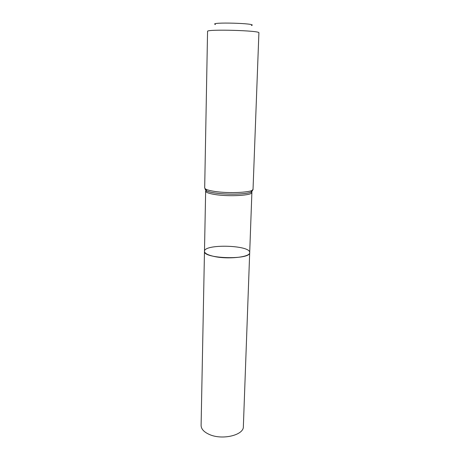 <?xml version="1.0" encoding="UTF-8"?>
<svg xmlns="http://www.w3.org/2000/svg" width="460" height="460" viewBox="0 0 460 460"><rect width="100%" height="100%" fill="white"/><g stroke="black" fill="none" stroke-linecap="round" stroke-linejoin="round"><path stroke-width="0.69" d="M249.699 252.603C250.867 260.164 202.889 258.825 204.481 251.344C204.585 253.253 207.546 254.903 213.365 256.283C227.28 259.676 250.505 257.18 249.699 252.603C250.7 245.019 203.901 243.714 204.481 251.344L201.1 425.408C201.164 428.99 203.901 432.003 209.3 434.441C222.203 440.41 243.938 435.148 243.357 426.587L251.89 192.395L251.568 191.711M251.384 25.524C259.566 23.305 207.431 21.844 215.47 24.518M253.034 189.261L258.899 32.827C260.67 30.521 205.925 28.991 207.558 31.395L204.683 187.91C204.809 189.204 207.983 190.348 214.205 191.348C229.126 193.804 253.977 192.366 253.034 189.261L250.827 192.199L252.477 190.808M206.011 190.44L205.649 191.101C205.769 192.378 208.811 193.505 214.774 194.482C229.04 196.886 252.781 195.448 251.89 192.395L250.803 192.222L252.454 190.837M205.177 189.514L206.747 190.992C208.357 191.728 210.939 192.372 214.498 192.93C226.245 194.856 245.876 194.436 250.803 192.222L250.827 192.199C245.893 194.413 226.245 194.827 214.486 192.907C210.921 192.349 208.34 191.699 206.73 190.963L205.154 189.486M204.683 187.91L206.747 190.992L205.649 191.101L204.481 251.344"/></g></svg>
